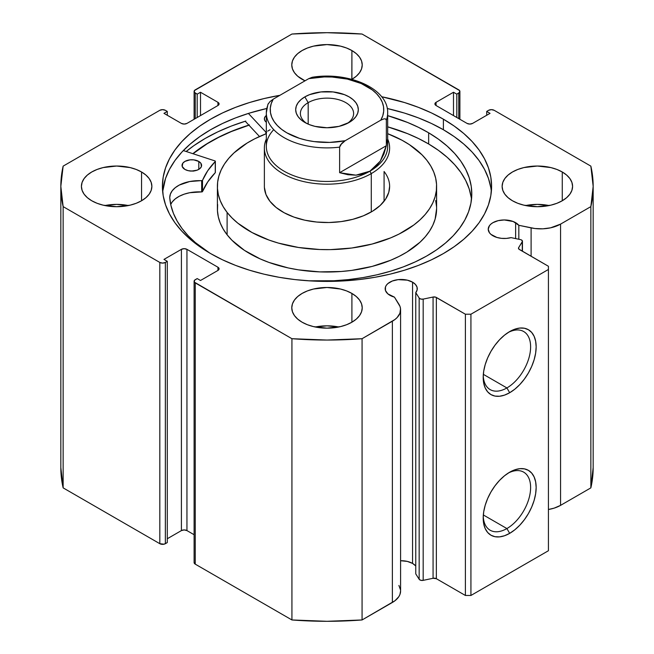 <?xml version="1.0" encoding="UTF-8"?>
<svg xmlns="http://www.w3.org/2000/svg" width="654" height="654" viewBox="0 0 654 654"><rect width="100%" height="100%" fill="white"/><g stroke="black" fill="none" stroke-linecap="round" stroke-linejoin="round"><path stroke-width="0.98" d="M520.396 239.585A3.131 1.807 180 0 1 521.54 240.002L522.448 241.4L518.663 247.613L518.859 249.1L548.428 266.276L548.428 269.473L470.929 314.214L465.395 314.214L435.646 297.145L433.071 297.03L423.179 299.107L420.784 299.05L419.165 298.028L415.764 292.64L415.764 573.893L415.764 292.64L417.129 289.935L417.023 287.114L415.454 284.449L412.568 282.176L412.568 563.429A16.048 9.262 0 0 0 400.591 560.723L407.36 561.418L412.568 563.429L412.568 282.176A16.048 9.262 180 0 1 417.268 288.725A16.048 9.262 180 0 1 415.764 292.64L419.165 298.028L419.165 579.281L415.764 573.893L419.165 579.281A3.131 1.807 0 0 0 423.179 580.36L420.784 580.302L419.165 579.281L419.165 298.028A3.131 1.807 180 0 0 423.179 299.107L433.071 297.03L433.071 578.283L423.179 580.36L423.179 299.107L423.179 580.36L433.071 578.283L433.071 297.03A3.131 1.807 180 0 1 436.357 297.447L436.357 578.7L433.071 578.283A3.131 1.807 0 0 1 436.357 578.7L465.395 595.467L436.357 578.7L436.357 297.447L465.395 314.214L470.929 314.214L470.929 595.467L465.395 595.467L465.395 314.214L465.395 595.467L470.929 595.467L548.428 550.725L470.929 595.467L470.929 314.214L548.428 269.473L548.428 266.276L519.39 249.509A3.131 1.807 180 0 1 518.475 248.234A3.131 1.807 180 0 1 518.663 247.613L518.663 248.847L518.663 247.613L522.268 241.898L522.268 251.169L522.268 241.898A3.131 1.807 180 0 0 522.456 241.285A3.131 1.807 180 0 0 521.54 240.002A3.131 1.807 180 0 0 520.396 239.585L511.06 237.623A16.048 9.262 180 0 1 492.936 235.775A16.048 9.262 180 0 1 488.236 229.227A16.048 9.262 180 0 1 498.144 220.66A16.048 9.262 180 0 1 515.63 222.671L515.63 238.579L515.63 222.671A16.048 9.262 180 0 1 518.826 225.303L518.826 239.258L518.826 225.303L513.202 221.518L504.283 219.957L498.144 220.66L492.936 222.671L490.941 224.077L489.454 225.679L488.236 229.227L489.454 232.767L490.941 234.369L496.876 237.443L501.495 238.35L506.376 238.408L511.06 237.623L520.396 239.585M400.591 590.971L399.929 594.519L398.793 596.718L394.975 600.732L362.071 619.959L362.071 338.707L392.367 321.22A28.081 16.211 180 0 0 400.591 309.759A28.081 16.211 180 0 0 398.899 304.208L394.436 297.129A16.048 9.262 180 0 1 389.874 295.281A16.048 9.262 180 0 1 385.173 288.725A16.048 9.262 180 0 1 395.073 280.165A16.048 9.262 180 0 1 412.568 282.176L407.36 280.165L398.09 279.642L392.302 281.024L387.871 283.583L386.391 285.185L385.476 286.918L385.476 290.539L387.871 293.875L394.436 297.129L399.995 306.415L400.534 308.696L399.929 313.266L397.133 317.55L394.975 319.479L362.071 338.707L327 340.047L291.929 338.707L194.401 282.16L194.401 280.427L197.189 278.579L200.508 280.492L217.946 270.429L219.09 268.835L217.946 267.233L186.946 249.338L184.183 248.675L181.411 249.338L163.974 259.401L167.293 261.322L165.356 262.442L162.593 263.104L159.821 262.442L63.144 206.623L60.83 186.374L63.144 166.124L159.821 110.305L162.593 109.651L165.356 110.305L167.293 111.425L163.974 113.346L181.411 123.41L184.183 124.072L186.946 123.41L217.946 105.515L219.09 103.921L217.946 102.318L200.508 92.255L197.189 94.168L194.401 92.32L194.401 90.587L291.929 34.041L327 32.7L362.071 34.041L459.599 90.587L459.599 92.32L456.811 94.168L453.492 92.255L436.054 102.318L434.91 103.921L436.054 105.515L467.054 123.41L469.817 124.072L472.589 123.41L490.026 113.346L486.707 111.425L488.644 110.305L491.407 109.651L494.179 110.305L590.856 166.124L593.17 186.374L590.856 206.623L560.56 224.118L550.594 227.821L542.845 228.818L534.923 228.516L518.826 225.303L531.105 227.886L531.105 256.27L531.105 227.886A28.081 16.211 180 0 0 560.56 224.118L590.856 206.623L590.856 487.876L560.56 505.362L554.208 508.117L548.428 509.491A28.081 16.211 0 0 0 560.56 505.362L560.56 224.118L560.56 505.362L590.856 487.876A266.17 153.674 0 0 0 593.17 467.626L590.856 487.876L590.856 206.623A266.17 153.674 180 0 0 593.17 186.374A266.17 153.674 180 0 0 590.856 166.124L494.179 110.305A3.916 2.256 180 0 0 488.644 110.305L486.707 111.425L486.707 115.259L486.707 111.425L490.026 113.346L472.589 123.41A3.916 2.256 180 0 1 467.054 123.41L436.054 105.515L436.054 102.318L453.492 92.255L453.492 115.586L453.492 92.255L456.811 94.168L456.811 117.499L456.811 94.168L458.748 93.048L458.748 118.619L458.748 93.048A3.916 2.256 180 0 0 459.893 91.454A3.916 2.256 180 0 0 458.748 89.851L362.071 34.041A266.17 153.674 180 0 0 291.929 34.041L195.252 89.851A3.916 2.256 180 0 0 194.107 91.454L194.107 119.281M415.764 566.07A16.048 9.262 0 0 0 412.568 563.429L415.454 565.702M506.907 528.563A33.534 19.358 120 0 0 530.607 488.276A33.534 19.358 120 0 0 508.256 473.071A33.534 19.358 -60 0 1 523.674 472.147A33.534 19.358 -60 0 1 528.816 499.01A33.534 19.358 -60 0 1 506.907 528.563L483.331 514.951L506.907 528.563A33.534 19.358 -60 0 1 490.148 530.222A33.534 19.358 -60 0 1 483.241 516.398A33.534 19.358 120 0 0 506.907 528.563L509.679 533.353L506.907 528.563M509.679 472.204A37.441 21.615 -60 0 1 536.157 487.492A37.441 21.615 -60 0 1 509.679 533.353L504.512 535.749L499.542 536.877L494.972 536.697L490.958 535.209L487.663 532.479L485.219 528.604L483.707 523.74L483.2 518.066L483.707 511.812L485.219 505.207L487.663 498.503L490.958 491.971L494.972 485.857L499.542 480.388L504.512 475.777L509.679 472.204L514.845 469.809L519.807 468.681L524.385 468.869L528.399 470.357L531.694 473.087L534.138 476.962L535.642 481.826L536.157 487.492L535.642 493.754L534.138 500.359L531.694 507.054L528.399 513.594L524.385 519.709L519.807 525.178L514.845 529.781L509.679 533.353A37.441 21.615 -60 0 1 483.2 518.066A37.441 21.615 -60 0 1 509.679 472.204L509.679 472.204M506.907 387.936A33.534 19.358 120 0 0 530.607 347.65A33.534 19.358 120 0 0 508.256 332.445A33.534 19.358 -60 0 1 523.674 331.521A33.534 19.358 -60 0 1 528.816 358.384A33.534 19.358 -60 0 1 506.907 387.936L483.331 374.325L506.907 387.936A33.534 19.358 -60 0 1 490.148 389.596A33.534 19.358 -60 0 1 483.241 375.772A33.534 19.358 120 0 0 506.907 387.936L509.679 392.727L506.907 387.936M509.679 331.578A37.441 21.615 -60 0 1 536.157 346.865A37.441 21.615 -60 0 1 509.679 392.727L504.512 395.122L499.542 396.25L494.972 396.071L490.958 394.583L487.663 391.852L485.219 387.977L483.707 383.113L483.2 377.44L483.707 371.186L485.219 364.58L487.663 357.877L490.958 351.345L494.972 345.23L499.542 339.761L504.512 335.15L509.679 331.578L514.845 329.191L519.807 328.063L524.385 328.243L528.399 329.73L531.694 332.461L534.138 336.336L535.642 341.2L536.157 346.865L535.642 353.127L534.138 359.733L531.694 366.428L528.399 372.968L524.385 379.083L519.807 384.552L514.845 389.163L509.679 392.727A37.441 21.615 -60 0 1 483.2 377.44A37.441 21.615 -60 0 1 509.679 331.578L509.679 331.578M443.387 119.175A164.595 95.026 180 0 1 491.595 186.374A164.595 95.026 180 0 1 389.988 274.173A164.595 95.026 180 0 1 210.613 253.572L222.581 259.834L235.554 265.385L249.411 270.184L264.012 274.173L279.217 277.312L294.889 279.577L310.871 280.942L327 281.4L343.129 280.942L359.111 279.577L374.783 277.312L389.988 274.173L404.589 270.184L418.446 265.385L431.419 259.834L443.387 253.572L454.236 246.656L463.858 239.168L472.163 231.173L479.071 222.744L484.508 213.956L488.432 204.915L490.802 195.685L491.595 186.374L490.802 177.062L488.432 167.833L484.508 158.791L479.071 150.011L472.163 141.575L463.858 133.579L454.236 126.091L443.387 119.175L431.419 112.913L418.446 107.362L404.589 102.564L381.625 96.727A164.595 95.026 180 0 1 443.387 119.175L443.387 129.729L443.387 119.175M491.342 191.647A164.595 95.026 0 0 0 443.387 129.729A164.595 95.026 0 0 0 387.25 108.49L404.589 113.109L418.446 117.908L431.419 123.459L443.387 129.729L454.236 136.637L463.858 144.125L472.163 152.12L479.071 160.557L484.508 169.337L488.432 178.379L490.802 187.608M128.388 205.552A35.226 20.339 0 0 0 104.902 205.552L116.641 204.391L128.388 205.552M141.558 171.994L141.558 200.753L145.932 197.672L149.194 194.156L151.197 190.339L151.875 186.374L151.197 182.409L149.194 178.591L145.932 175.076L141.558 171.994L136.22 169.46L130.121 167.579L116.641 166.034L103.16 167.579L97.07 169.46L91.732 171.994L87.35 175.076L84.096 178.591L82.093 182.409L81.415 186.374A35.226 20.339 180 0 1 103.16 167.579A35.226 20.339 180 0 1 141.558 171.994A35.226 20.339 180 0 1 151.875 186.374A35.226 20.339 180 0 1 130.121 205.168A35.226 20.339 180 0 1 91.732 200.753A35.226 20.339 180 0 1 81.415 186.374L82.093 190.339L84.096 194.156L87.35 197.672L91.732 200.753L97.07 203.288L103.16 205.168L116.641 206.713L130.121 205.168L136.22 203.288L141.558 200.753L141.558 171.994M351.909 50.546L351.909 79.306L356.291 76.224L359.545 72.708L361.556 68.891L362.226 64.926L361.556 60.961L359.545 57.143L356.291 53.628L351.909 50.546L346.571 48.012L340.481 46.132L327 44.586L313.519 46.132L307.429 48.012L302.091 50.546L297.709 53.628L294.455 57.143L292.444 60.961L291.774 64.926A35.226 20.339 180 0 1 313.519 46.132A35.226 20.339 180 0 1 351.909 50.546A35.226 20.339 180 0 1 362.226 64.926A35.226 20.339 180 0 1 351.844 79.347L351.909 50.546M302.091 79.306A35.226 20.339 180 0 1 291.774 64.926L292.444 68.891L294.455 72.708L297.709 76.224L305.009 80.818A35.226 20.339 180 0 1 302.091 79.306M338.739 327A35.226 20.339 0 0 0 315.261 327L327 325.839L338.739 327M351.909 293.442L351.909 322.201L356.291 319.119L359.545 315.604L361.556 311.786L362.226 307.821L361.556 303.857L359.545 300.039L356.291 296.524L351.909 293.442L346.571 290.907L340.481 289.027L327 287.482L313.519 289.027L307.429 290.907L302.091 293.442L297.709 296.524L294.455 300.039L292.444 303.857L291.774 307.821A35.226 20.339 180 0 1 313.519 289.027A35.226 20.339 180 0 1 351.909 293.442A35.226 20.339 180 0 1 362.226 307.821A35.226 20.339 180 0 1 340.481 326.616A35.226 20.339 180 0 1 302.091 322.201A35.226 20.339 180 0 1 291.774 307.821L292.444 311.786L294.455 315.604L297.709 319.119L302.091 322.201L307.429 324.736L313.519 326.616L327 328.161L340.481 326.616L346.571 324.736L351.909 322.201L351.909 293.442M549.098 205.552A35.226 20.339 0 0 0 525.612 205.552L537.359 204.391L549.098 205.552M562.268 171.994L562.268 200.753L566.65 197.672L569.904 194.156L571.907 190.339L572.585 186.374L571.907 182.409L569.904 178.591L566.65 175.076L562.268 171.994L556.93 169.46L550.84 167.579L537.359 166.034L523.879 167.579L517.78 169.46L512.442 171.994L508.068 175.076L504.806 178.591L502.803 182.409L502.125 186.374A35.226 20.339 180 0 1 523.879 167.579A35.226 20.339 180 0 1 562.268 171.994A35.226 20.339 180 0 1 572.585 186.374A35.226 20.339 180 0 1 550.84 205.168A35.226 20.339 180 0 1 512.442 200.753A35.226 20.339 180 0 1 502.125 186.374L502.803 190.339L504.806 194.156L508.068 197.672L512.442 200.753L517.78 203.288L523.879 205.168L537.359 206.713L550.84 205.168L556.93 203.288L562.268 200.753L562.268 171.994M279.887 95.32L264.012 98.582L249.411 102.564L235.554 107.362L222.581 112.913L210.613 119.175L199.764 126.091L190.142 133.579L181.837 141.575L174.929 150.011L169.492 158.791L165.568 167.833L163.198 177.062L162.405 186.374L163.198 195.685L165.568 204.915L169.492 213.956L174.929 222.744L181.837 231.173L190.142 239.168L199.764 246.656L210.613 253.572A164.595 95.026 180 0 1 162.405 186.374A164.595 95.026 180 0 1 279.887 95.32M398.899 585.461L400.534 589.949M400.591 309.759L400.591 591.003A28.081 16.211 0 0 1 392.367 602.473L392.367 321.22L392.367 602.473L362.071 619.959L327 621.3L291.929 619.959L195.252 564.149L194.107 562.546A3.916 2.256 0 0 0 195.252 564.149L195.252 282.896L291.929 338.707L291.929 619.959L195.252 564.149L195.252 282.896A3.916 2.256 180 0 1 194.107 281.294A3.916 2.256 180 0 1 195.252 279.699L197.189 278.579L200.508 280.492L217.946 270.429L217.946 267.233L217.946 270.429A3.916 2.256 180 0 0 219.09 268.835A3.916 2.256 180 0 0 217.946 267.233L186.946 249.338L186.946 530.59L184.183 529.928L181.411 530.59L167.293 538.741L181.411 530.59L181.411 249.338L181.411 530.59A3.916 2.256 0 0 1 186.946 530.59L186.946 249.338A3.916 2.256 180 0 0 181.411 249.338L163.974 259.401L167.293 261.322L167.293 542.575L164.089 544.177L159.821 543.695L63.144 487.876L60.83 467.618A266.17 153.674 0 0 0 63.144 487.876L63.144 206.623L159.821 262.442L159.821 543.695L63.144 487.876L63.144 206.623A266.17 153.674 180 0 1 60.83 186.374A266.17 153.674 180 0 1 63.144 166.124L159.821 110.305A3.916 2.256 180 0 1 165.356 110.305L167.293 111.425L167.293 115.259L167.293 111.425L163.974 113.346L181.411 123.41A3.916 2.256 180 0 0 186.946 123.41L217.946 105.515L217.946 102.318L217.946 105.515A3.916 2.256 180 0 0 219.09 103.921A3.916 2.256 180 0 0 217.946 102.318L200.508 92.255L200.508 115.586L200.508 92.255L197.189 94.168L197.189 117.499L197.189 94.168L195.252 93.048A3.916 2.256 180 0 1 194.107 91.454M194.107 534.719L186.946 530.59L194.107 534.719M548.428 550.725L548.428 269.473L548.428 550.725M167.293 542.575L165.356 543.695L165.356 262.442L167.293 261.322L167.293 542.575M195.252 118.619L195.252 93.048L195.252 118.619M436.054 102.318L436.054 105.515A3.916 2.256 180 0 1 434.91 103.921A3.916 2.256 180 0 1 436.054 102.318M159.821 262.442L159.821 543.695A3.916 2.256 0 0 0 165.356 543.695L165.356 262.442A3.916 2.256 180 0 1 159.821 262.442M266.75 108.49A164.595 95.026 0 0 0 162.658 191.647L165.568 178.379L169.492 169.337L174.929 160.557L181.837 152.12L190.142 144.125L199.764 136.637L210.613 129.729L222.581 123.459L235.554 117.908L249.411 113.109L266.75 108.49M245.234 121.235L259.507 136.514L245.234 121.235A172.231 99.433 0 0 0 186.186 151.491L193.862 145.662L205.217 138.435L217.741 131.879L231.312 126.067L245.814 121.055M248.855 125.11A164.595 95.026 180 0 0 192.856 153.674L199.764 148.458L210.613 141.55L222.581 135.288L235.554 129.729L249.411 124.939M362.071 338.707A266.17 153.674 180 0 1 291.929 338.707L291.929 619.959A266.17 153.674 0 0 0 362.071 619.959L362.071 338.707M384.078 171.495L384.078 201.26L384.078 171.495A62.629 36.158 180 0 1 389.629 186.374A62.629 36.158 180 0 1 340.186 221.722A62.629 36.158 180 0 1 269.922 201.26A62.629 36.158 180 0 1 264.371 186.374L264.371 148.025A62.629 36.158 180 0 1 266.325 139.057A62.629 36.158 -0 0 0 295.984 179.433A62.629 36.158 -0 0 0 371.284 173.588A62.629 36.158 -0 0 0 387.675 139.057A62.629 36.158 180 0 1 389.629 148.025A62.629 36.158 180 0 1 371.284 173.588L371.284 211.945L371.284 173.588A62.629 36.158 180 0 1 303.031 181.428A62.629 36.158 180 0 1 264.371 148.025M436.602 186.374A109.602 63.275 180 0 0 426.89 160.328L421.985 154.802L409.494 144.714L402.022 140.242L387.675 133.678A109.602 63.275 180 0 1 426.89 160.328L430.831 166.108L433.766 172.084L435.678 178.19L436.545 184.379L436.357 190.592L435.114 196.756L432.834 202.822L429.531 208.732L425.239 214.43L420.007 219.85L413.868 224.96L399.161 234.001L390.732 237.852L372.11 244.04L351.762 248.013L330.45 249.624L319.7 249.509L298.502 247.474L278.408 243.092L269.007 240.067L251.978 232.505L237.835 223.169L232.015 217.946L227.11 212.419L227.11 234.794A109.602 63.275 0 0 0 350.07 270.609A109.602 63.275 0 0 0 436.602 208.749L436.602 186.374A109.602 63.275 180 0 1 350.07 248.234A109.602 63.275 180 0 1 227.11 212.419A109.602 63.275 180 0 1 217.398 186.374A109.602 63.275 180 0 1 266.325 133.678L254.839 138.746L247.098 143.062L233.993 152.897L228.761 158.317L224.469 164.015L221.166 169.926L218.886 175.991L217.643 182.155L217.455 188.368L218.322 194.557L220.234 200.672L223.169 206.639L227.11 212.419L227.11 234.794L232.015 240.32L244.506 250.408L260.178 258.902L269.007 262.442L288.267 267.944L298.502 269.849L319.7 271.884L341.175 271.492L351.762 270.388L372.11 266.415L390.732 260.227L399.161 256.368L406.902 252.06L420.007 242.225L425.239 236.805L429.531 231.107L432.834 225.197L435.114 219.131L436.602 208.683M193.028 153.731A164.399 94.92 180 0 1 248.945 125.208L231.402 131.528L218.755 137.307L207.146 143.782L193.028 153.731M217.643 204.53L217.455 210.743L218.322 216.932L220.234 223.039L223.169 229.014L227.11 234.794A109.602 63.275 0 0 1 217.398 208.749L217.398 186.374M436.545 206.754L435.678 200.565M264.404 187.51L265.99 194.54L269.922 201.26L276.045 207.4L284.13 212.738L293.867 217.054L304.87 220.202L316.724 222.041L328.97 222.515L341.151 221.6L352.776 219.327L363.42 215.787L372.657 211.128L380.146 205.503L385.59 199.151L388.778 192.309L389.629 186.284M308.181 102.637A26.618 15.369 -0 0 0 306.652 123.41A26.618 15.369 180 0 1 300.382 113.502A26.618 15.369 180 0 1 308.181 102.637L308.181 124.121L308.181 102.637A26.618 15.369 180 0 1 337.186 99.31A26.618 15.369 180 0 1 353.618 113.502A26.618 15.369 180 0 1 347.348 123.41A26.618 15.369 -0 0 0 345.01 102.188A26.618 15.369 -0 0 0 308.181 102.637L304.854 96.882L308.181 102.637M349.146 122.453A31.318 18.083 180 0 1 304.854 122.453A31.318 18.083 180 0 1 304.854 96.882L300.963 99.629L298.069 102.752L296.287 106.144L295.682 109.668L296.287 113.199L298.069 116.584L300.963 119.715L304.854 122.453L309.604 124.701L315.015 126.369L327 127.751L338.985 126.369L349.146 122.453L353.037 119.715L355.931 116.584L357.713 113.199L358.318 109.668L357.713 106.144L355.931 102.752L353.037 99.629L349.146 96.882L344.396 94.634L333.107 91.936L320.893 91.936L309.604 94.634L304.854 96.882A31.318 18.083 180 0 1 349.146 96.882A31.318 18.083 180 0 1 349.146 122.453L349.146 122.453M386.342 139.138A60.675 35.03 180 0 1 369.902 171.193L371.284 173.588L369.902 171.193A60.675 35.03 180 0 1 290.646 174.471A60.675 35.03 180 0 1 273.74 129.647M387.675 112.864A60.675 35.03 180 0 1 386.342 120.148L386.342 145.719L380.317 161.097L369.902 171.193A60.675 35.03 -0 0 0 387.675 146.422L387.675 112.864C388.419 88.437 348.132 71.294 312.228 77.27L312.244 77.262M267.87 104.542L266.325 112.864L266.325 146.422A60.675 35.03 -0 0 0 303.783 178.787A60.675 35.03 -0 0 0 369.902 171.193L355.956 175.166L339.622 172.697L339.622 147.125A60.675 35.03 180 0 1 266.325 112.864A60.675 35.03 180 0 1 267.658 105.58M268.451 103.414L267.878 104.509L269.93 101.64L273.241 99.155L308.794 78.635A56.759 32.765 180 0 1 367.131 86.5A56.759 32.765 180 0 1 380.759 120.181L384.07 118.832L385.566 118.905L386.342 120.148L386.342 145.719L339.622 172.697L339.622 147.125L340.391 144.992L345.206 140.708L380.759 120.181L345.206 140.708L329.755 142.4L314.092 141.583L306.562 140.242L299.418 138.313L286.869 132.844L281.694 129.41L277.394 125.593L274.051 121.472L271.729 117.123L270.478 112.627L270.306 108.082L271.238 103.561L273.241 99.155L308.794 78.635L312.122 77.286L308.794 78.635L324.245 76.935L332.126 77.033L347.438 79.101L361.188 83.508L372.306 89.933L376.606 93.743L379.949 97.871L382.271 102.22L383.522 106.708L383.694 111.262L382.762 115.774L380.759 120.181L384.07 118.832L385.566 118.905L386.342 120.148A60.675 35.03 -0 0 0 387.65 111.94M386.342 145.719L383.923 154.001L380.317 161.097L375.617 166.868L369.902 171.193L363.305 173.98L355.956 175.166L348.002 174.741L339.622 172.697L386.342 145.719M270.077 129.745L267.658 131.152M266.35 113.788A60.675 35.03 -0 0 0 339.622 147.125L341.878 143.201L345.206 140.708A56.759 32.765 180 0 1 286.869 132.844A56.759 32.765 180 0 1 273.241 99.155L269.93 101.64M215.354 172.484L215.354 161.301A0.785 0.45 180 0 0 214.962 160.909L183.324 150.559L214.962 160.909A0.785 0.45 180 0 1 215.133 160.982L215.256 161.522L207.759 170.694L202.397 180.529L189.693 181.534L179.294 185.066L175.264 187.682L172.255 190.723L170.392 194.05L169.729 197.533L170.947 205.487L173.416 213.343L177.128 221.044L182.033 228.508L188.107 235.685L195.293 242.511L209.779 253.082A151.099 87.235 180 0 1 169.729 197.533L169.762 197.533A29.242 16.881 180 0 1 201.677 180.725L201.677 191.916L189.693 192.717L184.175 194.173L179.294 196.249L175.264 198.865L172.255 201.906L170.719 204.449A29.242 16.881 0 0 1 201.677 191.916A0.785 0.45 0 0 0 202.511 191.565L201.677 191.916L201.677 180.725A0.785 0.45 180 0 0 202.511 180.381A127.996 73.902 180 0 1 215.256 161.522L215.256 172.705L207.759 181.886L202.511 191.565L202.511 180.381L202.511 191.565A127.996 73.902 -0 0 1 215.256 172.705A0.785 0.45 -0 0 0 215.256 172.264M184.829 169.37A9.785 5.649 180 0 1 182.033 165.413A9.785 5.649 180 0 1 188.123 160.181A9.785 5.649 180 0 1 198.808 161.456L198.808 169.37L198.808 161.456L193.829 159.887L190.012 159.862L184.976 161.375L182.818 163.198L182.204 166.459L184.829 169.37L187.976 170.612L191.72 171.062L197.173 170.146L199.895 168.601L201.399 166.574L200.901 163.304L198.808 161.456A9.785 5.649 180 0 1 201.604 165.413A9.785 5.649 180 0 1 195.513 170.645A9.785 5.649 180 0 1 184.829 169.37M193.2 171.005A9.785 5.649 0 0 0 190.437 171.005M266.325 122.257A9.785 5.649 180 0 1 264.363 118.865A9.785 5.649 180 0 1 266.325 115.464L265.148 116.641L264.363 118.799L265.066 120.965L266.325 122.257M428.648 132.803A151.099 87.235 180 0 1 471.796 193.846A151.099 87.235 180 0 1 308.222 280.787L333.941 280.746L348.631 279.577L363.052 277.582L377.064 274.786L390.528 271.206L403.33 266.881L415.331 261.853L426.416 256.172L436.496 249.885L445.448 243.059L453.206 235.767L459.68 228.066L464.822 220.038L468.575 211.757L470.905 203.296L471.787 194.753L471.215 186.202L469.188 177.716L465.738 169.394L460.89 161.301L454.685 153.526L447.197 146.136L438.491 139.204L428.648 132.803L428.648 143.986L428.648 132.803L418.527 127.358L407.581 122.47L387.675 115.644A151.099 87.235 180 0 1 428.648 132.803M471.485 199.437A151.099 87.235 -0 0 0 428.648 143.986A151.099 87.235 -0 0 0 387.675 126.827L407.581 133.661L418.527 138.542L428.648 143.986L438.491 150.395L447.197 157.32L454.685 164.71L460.89 172.484L465.738 180.578L469.188 188.9L471.215 197.385M265.859 133.857L265.859 132.124L248.389 113.428L265.859 132.124L265.859 133.857M266.628 132.361L265.859 132.124A0.785 0.45 180 0 0 266.325 132.345M215.346 172.427L215.256 161.522A0.785 0.45 180 0 0 215.354 161.301M193.829 171.07L190.012 171.046M169.762 197.958L169.762 197.533L169.762 197.958M459.893 119.281L459.893 91.454M194.107 562.546L194.107 281.294M60.83 467.626L60.83 186.374M593.17 467.626L593.17 186.374M522.456 251.275L522.456 241.293"/></g></svg>
